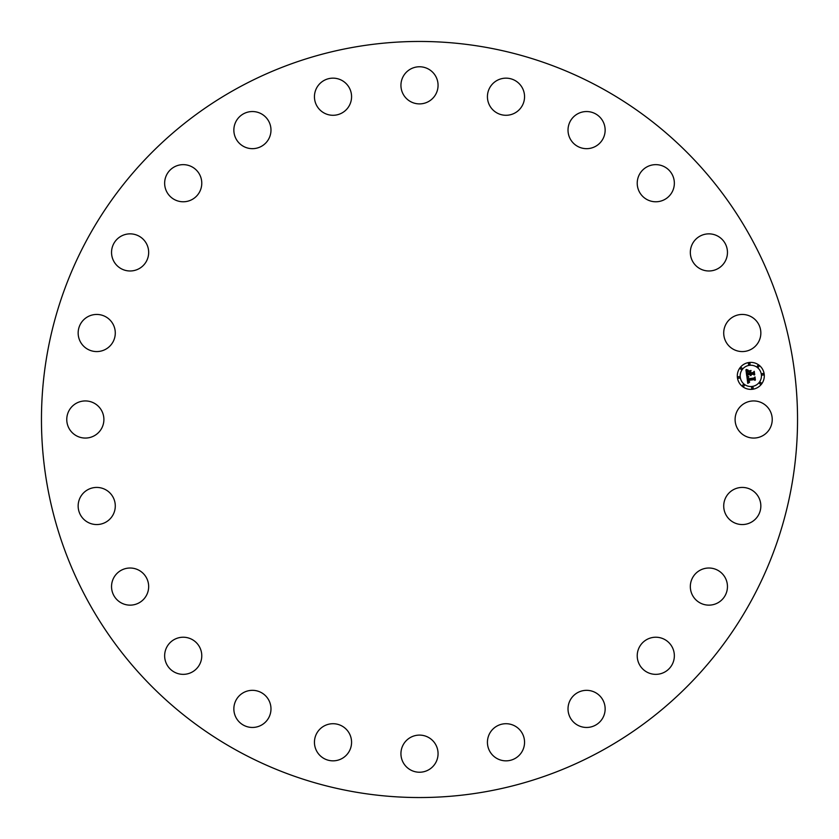 <?xml version="1.0" encoding="UTF-8"?>
<svg xmlns="http://www.w3.org/2000/svg" width="839" height="839" viewBox="0 0 839 839"><rect width="100%" height="100%" fill="white"/><g stroke="black" fill="none" stroke-linecap="round" stroke-linejoin="round"><path stroke-width="1.26" d="M737.376 410.596A18.563 18.563 0 0 1 762.567 403.213A18.563 18.563 0 0 1 769.961 428.404A18.563 18.563 0 0 1 744.77 435.787A18.563 18.563 0 0 1 737.376 410.596M87.738 600.745A378.043 378.043 0 0 0 600.745 751.262A378.043 378.043 0 0 0 751.262 238.255A378.043 378.043 0 0 0 238.255 87.738A378.043 378.043 0 0 0 87.738 600.745M724.235 328.636A18.563 18.563 0 0 1 746.658 314.971A18.563 18.563 0 0 1 760.323 337.393A18.563 18.563 0 0 1 737.901 351.048A18.563 18.563 0 0 1 724.235 328.636M690.34 252.854A18.563 18.563 0 0 1 708.462 233.861A18.563 18.563 0 0 1 727.455 251.983A18.563 18.563 0 0 1 709.333 270.976A18.563 18.563 0 0 1 690.34 252.854M637.976 188.439A18.563 18.563 0 0 1 650.561 165.398A18.563 18.563 0 0 1 673.602 177.983A18.563 18.563 0 0 1 661.017 201.024A18.563 18.563 0 0 1 637.976 188.439M570.73 139.767A18.563 18.563 0 0 1 576.928 114.251A18.563 18.563 0 0 1 602.433 120.449A18.563 18.563 0 0 1 596.246 145.955A18.563 18.563 0 0 1 570.73 139.767M493.175 110.15A18.563 18.563 0 0 1 492.556 83.91A18.563 18.563 0 0 1 518.806 83.292A18.563 18.563 0 0 1 519.425 109.531A18.563 18.563 0 0 1 493.175 110.15M410.596 101.624A18.563 18.563 0 0 1 403.213 76.433A18.563 18.563 0 0 1 428.404 69.039A18.563 18.563 0 0 1 435.787 94.23A18.563 18.563 0 0 1 410.596 101.624M328.636 114.765A18.563 18.563 0 0 1 314.971 92.342A18.563 18.563 0 0 1 337.393 78.677A18.563 18.563 0 0 1 351.048 101.1A18.563 18.563 0 0 1 328.636 114.765M252.854 148.66A18.563 18.563 0 0 1 233.861 130.538A18.563 18.563 0 0 1 251.983 111.545A18.563 18.563 0 0 1 270.976 129.667A18.563 18.563 0 0 1 252.854 148.66M188.439 201.024A18.563 18.563 0 0 1 165.398 188.439A18.563 18.563 0 0 1 177.983 165.398A18.563 18.563 0 0 1 201.024 177.983A18.563 18.563 0 0 1 188.439 201.024M139.767 268.27A18.563 18.563 0 0 1 114.251 262.072A18.563 18.563 0 0 1 120.449 236.567A18.563 18.563 0 0 1 145.955 242.754A18.563 18.563 0 0 1 139.767 268.27M110.15 345.825A18.563 18.563 0 0 1 83.91 346.444A18.563 18.563 0 0 1 83.292 320.194A18.563 18.563 0 0 1 109.531 319.575A18.563 18.563 0 0 1 110.15 345.825M101.624 428.404A18.563 18.563 0 0 1 76.433 435.787A18.563 18.563 0 0 1 69.039 410.596A18.563 18.563 0 0 1 94.23 403.213A18.563 18.563 0 0 1 101.624 428.404M114.765 510.364A18.563 18.563 0 0 1 92.342 524.029A18.563 18.563 0 0 1 78.677 501.607A18.563 18.563 0 0 1 101.1 487.952A18.563 18.563 0 0 1 114.765 510.364M148.66 586.146A18.563 18.563 0 0 1 130.538 605.139A18.563 18.563 0 0 1 111.545 587.017A18.563 18.563 0 0 1 129.667 568.024A18.563 18.563 0 0 1 148.66 586.146M201.024 650.561A18.563 18.563 0 0 1 188.439 673.602A18.563 18.563 0 0 1 165.398 661.017A18.563 18.563 0 0 1 177.983 637.976A18.563 18.563 0 0 1 201.024 650.561M268.27 699.233A18.563 18.563 0 0 1 262.072 724.749A18.563 18.563 0 0 1 236.567 718.551A18.563 18.563 0 0 1 242.754 693.045A18.563 18.563 0 0 1 268.27 699.233M345.825 728.85A18.563 18.563 0 0 1 346.444 755.09A18.563 18.563 0 0 1 320.194 755.708A18.563 18.563 0 0 1 319.575 729.469A18.563 18.563 0 0 1 345.825 728.85M428.404 737.376A18.563 18.563 0 0 1 435.787 762.567A18.563 18.563 0 0 1 410.596 769.961A18.563 18.563 0 0 1 403.213 744.77A18.563 18.563 0 0 1 428.404 737.376M510.364 724.235A18.563 18.563 0 0 1 524.029 746.658A18.563 18.563 0 0 1 501.607 760.323A18.563 18.563 0 0 1 487.952 737.901A18.563 18.563 0 0 1 510.364 724.235M586.146 690.34A18.563 18.563 0 0 1 605.139 708.462A18.563 18.563 0 0 1 587.017 727.455A18.563 18.563 0 0 1 568.024 709.333A18.563 18.563 0 0 1 586.146 690.34M650.561 637.976A18.563 18.563 0 0 1 673.602 650.561A18.563 18.563 0 0 1 661.017 673.602A18.563 18.563 0 0 1 637.976 661.017A18.563 18.563 0 0 1 650.561 637.976M699.233 570.73A18.563 18.563 0 0 1 724.749 576.928A18.563 18.563 0 0 1 718.551 602.433A18.563 18.563 0 0 1 693.045 596.246A18.563 18.563 0 0 1 699.233 570.73M728.85 493.175A18.563 18.563 0 0 1 755.09 492.556A18.563 18.563 0 0 1 755.708 518.806A18.563 18.563 0 0 1 729.469 519.425A18.563 18.563 0 0 1 728.85 493.175M749.049 362.5A13.497 13.497 0 0 0 737.418 377.644A13.497 13.497 0 0 0 752.573 389.265A13.497 13.497 0 0 0 764.193 374.121A13.497 13.497 0 0 0 749.049 362.5M749.416 365.332A10.634 10.634 0 0 0 740.26 377.267A10.634 10.634 0 0 0 752.195 386.433A10.634 10.634 0 0 0 761.351 374.498A10.634 10.634 0 0 0 749.416 365.332M746.888 376.438L748.682 377.026L747.706 377.802L747.706 379.238L754.062 378.473L754.607 377.697L754.964 380.371L754.167 379.648L748.346 380.413L749.636 381.997L747.906 380.466L748.262 381.955L749.489 382.322L747.78 383.402L746.888 376.438M747.245 376.05L748.912 376.774L747.245 376.05M748.199 377.529L748.136 378.777L754.02 378.001L754.995 376.931L755.383 379.92L754.88 377.267L754.083 378.169L747.989 378.976L748.199 377.529M745.934 369.8L747.811 370.523L746.846 371.509L746.962 373.848L749.699 373.481L747.234 373.449L747.507 370.932L747.371 373.282L749.626 372.977L748.398 371.289L750.853 370.964L750.192 373.418L753.139 373.03L753.8 372.18L754.177 375.054L753.286 374.204L750.779 374.53L751.104 375.4L750.339 374.593L750.832 375.704L749.846 374.655L747.381 374.981L746.731 375.872L745.934 369.8M746.448 369.443L748.157 370.125L746.448 369.443M751.073 370.502L748.482 371.006L751.073 370.502M750.611 372.852L753.118 372.526L754.251 371.32L754.701 374.708L754.146 371.677L753.202 372.663L750.475 373.019L750.454 371.656L750.611 372.852M738.729 376.648A0.818 0.818 0 0 0 738.026 377.56A0.818 0.818 0 0 0 738.949 378.274A0.818 0.818 0 0 0 739.652 377.351A0.818 0.818 0 0 0 738.729 376.648M749.122 363.109A0.818 0.818 0 0 0 748.419 364.021A0.818 0.818 0 0 0 749.342 364.724A0.818 0.818 0 0 0 750.045 363.811A0.818 0.818 0 0 0 749.122 363.109M741.12 367.723A0.818 0.818 0 0 0 740.418 368.646A0.818 0.818 0 0 0 741.34 369.349A0.818 0.818 0 0 0 742.043 368.426A0.818 0.818 0 0 0 741.12 367.723M762.661 373.491A0.818 0.818 0 0 0 761.959 374.414A0.818 0.818 0 0 0 762.882 375.117A0.818 0.818 0 0 0 763.584 374.204A0.818 0.818 0 0 0 762.661 373.491M758.047 365.5A0.818 0.818 0 0 0 757.344 366.412A0.818 0.818 0 0 0 758.257 367.115A0.818 0.818 0 0 0 758.97 366.203A0.818 0.818 0 0 0 758.047 365.5M752.489 388.656A0.818 0.818 0 0 0 753.191 387.744A0.818 0.818 0 0 0 752.279 387.041A0.818 0.818 0 0 0 751.566 387.954A0.818 0.818 0 0 0 752.489 388.656M743.564 386.265A0.818 0.818 0 0 0 744.266 385.353A0.818 0.818 0 0 0 743.354 384.65A0.818 0.818 0 0 0 742.651 385.562A0.818 0.818 0 0 0 743.564 386.265M760.491 384.042A0.818 0.818 0 0 0 761.193 383.119A0.818 0.818 0 0 0 760.27 382.416A0.818 0.818 0 0 0 759.568 383.339A0.818 0.818 0 0 0 760.491 384.042"/></g></svg>
